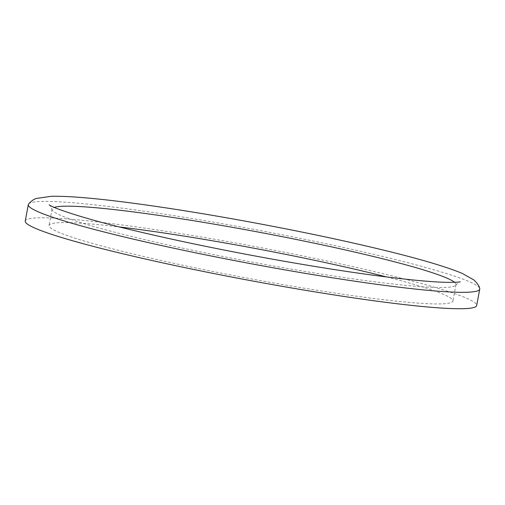 <?xml version="1.0" encoding="UTF-8"?>
<svg xmlns="http://www.w3.org/2000/svg" width="505" height="505" viewBox="0 0 505 505"><rect width="100%" height="100%" fill="white"/><g stroke="black" fill="none" stroke-linecap="round" stroke-linejoin="round"><path stroke-width="0.38" stroke-dasharray="2.52 1.89" d="M454.563 282.308A205.459 15.327 -169.4 0 1 455.99 284.656A205.459 15.327 -169.4 0 1 455.737 285.199A205.459 15.327 -169.4 0 1 265.466 264.557A205.459 15.327 -169.4 0 1 54.799 212.352A205.459 15.327 -169.4 0 1 52.116 209.663A205.459 15.327 -169.4 0 1 52.078 209.064A205.459 15.327 -169.4 0 1 54.256 207.397M386.691 276.967A205.459 15.327 -169.4 0 1 452.922 301.056A205.459 15.327 -169.4 0 1 266.198 281.645A205.459 15.327 -169.4 0 1 51.731 228.752A205.459 15.327 -169.4 0 1 49.01 225.464A205.459 15.327 -169.4 0 1 119.47 226.96M28.602 204.014A229.636 17.132 -169.4 0 1 257.184 230.021A229.636 17.132 -169.4 0 1 479.706 288.437M25.25 221.02A229.636 17.132 -169.4 0 1 254.116 246.421A229.636 17.132 -169.4 0 1 476.682 305.5M52.078 209.064L49.01 225.464M455.99 284.656L452.922 301.056M49.155 204.822C49.174 204.121 50.159 205.737 52.116 209.663M455.737 285.199C458.723 282.402 460.225 281.253 460.251 281.758"/><path stroke-width="0.76" d="M54.256 207.397A205.459 15.327 -169.4 0 1 256.849 231.795A205.459 15.327 -169.4 0 1 454.563 282.308M119.47 226.96A205.459 15.327 -169.4 0 1 386.691 276.967M31.36 208.287A229.636 17.132 -169.4 0 1 28.318 204.62A229.636 17.132 -169.4 0 1 28.602 204.014C31.43 200.889 34.05 199.027 36.461 198.433L51.535 196.268C74.399 195.934 113.246 199.911 168.064 208.199C225.464 216.879 294.099 229.756 350.432 242.413C404.341 254.514 441.578 264.828 462.132 273.35L473.879 279.947C477.37 283.273 479.308 286.101 479.706 288.437A229.636 17.132 -169.4 0 1 479.75 289.1A229.636 17.132 -169.4 0 1 271.065 267.404A229.636 17.132 -169.4 0 1 31.36 208.287M479.75 289.1L476.682 305.5A229.636 17.132 -169.4 0 1 267.991 283.81A229.636 17.132 -169.4 0 1 28.293 224.693A229.636 17.132 -169.4 0 1 25.25 221.02L28.318 204.62M460.225 281.765L460.251 281.758C459.499 282.156 455.194 282.352 447.323 282.352C421.89 281.967 366.63 275.225 303.884 264.626C245.506 254.848 181.44 241.958 132.689 230.198C87.523 219.599 53.978 208.54 49.338 204.948L49.155 204.822"/></g></svg>
